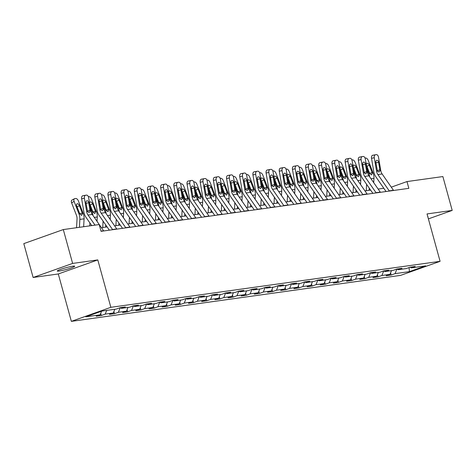 <?xml version="1.0" encoding="UTF-8"?>
<svg xmlns="http://www.w3.org/2000/svg" width="476" height="476" viewBox="0 0 476 476"><rect width="100%" height="100%" fill="white"/><g stroke="black" fill="none" stroke-linecap="round" stroke-linejoin="round"><path stroke-width="0.71" d="M72.798 266.191A9.032 0.887 164.6 0 0 62.999 268.571A9.032 0.887 164.6 0 0 57.257 271.022A9.032 0.887 164.6 0 0 59.137 271.058A9.032 0.887 164.6 0 0 68.943 268.678A9.032 0.887 164.6 0 0 74.678 266.227A9.032 0.887 164.6 0 0 72.798 266.191M71.352 321.365L400.584 275.384L440.086 261.33L110.854 307.312L71.352 321.365L58.298 273.968L97.794 259.908L72.626 263.424L33.124 277.484L58.298 273.968M33.124 277.484L23.8 243.623L63.302 229.569L72.626 263.424M410.27 267.167L411.306 267.863L415.203 266.477L410.133 267.185L406.236 268.571L398.126 269.708L402.024 268.321L396.954 269.029L393.057 270.416L384.953 271.546L388.85 270.16L383.781 270.868L379.884 272.254L371.774 273.385L375.671 271.998L370.602 272.706L366.71 274.093L358.601 275.229L362.498 273.837L357.428 274.545L353.531 275.931L345.421 277.068L349.319 275.681L344.255 276.389L340.358 277.776L332.248 278.906L336.145 277.52L331.076 278.228L327.179 279.614L319.069 280.745L322.966 279.358L317.903 280.066L314.005 281.453L305.895 282.589L309.793 281.203L304.723 281.905L300.826 283.297L292.716 284.428L296.613 283.041L291.55 283.75L287.653 285.136L279.543 286.266L283.44 284.88L278.371 285.588L274.474 286.974L266.364 288.105L270.261 286.719L265.197 287.427L261.3 288.813L253.19 289.949L257.088 288.563L252.018 289.271L248.121 290.657L240.017 291.788L243.908 290.402L238.845 291.11L234.948 292.496L226.838 293.627L230.735 292.24L225.666 292.948L221.768 294.335L213.665 295.465L217.562 294.079L212.492 294.787L208.595 296.173L200.485 297.31L204.382 295.923L199.313 296.631L195.416 298.018L187.312 299.148L191.209 297.762L186.14 298.47L182.243 299.856L174.133 300.987L178.03 299.6L172.961 300.308L169.063 301.695L160.959 302.831L164.857 301.439L159.787 302.147L155.89 303.533L147.78 304.67L151.677 303.283L146.608 303.991L142.717 305.378L134.607 306.508L138.504 305.122L133.435 305.83L129.537 307.216L121.428 308.347L125.325 306.96L120.255 307.669L116.364 309.055L102.001 311.06L85.775 316.837L100.133 314.832L96.235 316.219L101.305 315.511L100.716 313.375M411.306 267.863L425.663 265.858L409.437 271.635L395.074 273.64L391.177 275.027L390.594 272.891M101.305 315.511L105.202 314.124L113.312 312.988L109.415 314.374L114.484 313.672L118.375 312.286L126.485 311.149L122.588 312.536L127.657 311.828L131.554 310.441L139.664 309.311L135.767 310.697L140.837 309.989L144.728 308.603L152.838 307.472L148.94 308.859L154.01 308.15L157.907 306.764L166.017 305.628L162.12 307.014L167.183 306.306L171.08 304.92L179.19 303.789L175.293 305.175L180.362 304.467L184.26 303.081L192.369 301.951L188.472 303.337L193.536 302.629L197.433 301.243L205.543 300.112L201.645 301.498L206.715 300.79L210.612 299.404L218.722 298.268L214.825 299.654L219.888 298.946L223.785 297.56L231.895 296.429L227.998 297.815L233.067 297.107L236.965 295.721L245.069 294.59L241.177 295.977L246.241 295.269L250.138 293.882L258.248 292.752L254.351 294.138L259.42 293.43L263.317 292.044L271.421 290.907L267.524 292.294L272.593 291.586L276.491 290.199L284.6 289.069L280.703 290.455L285.773 289.747L289.67 288.361L297.774 287.23L293.876 288.617L298.946 287.909L302.843 286.522L310.953 285.386L307.056 286.772L312.125 286.07L316.022 284.678L324.126 283.547L320.229 284.934L325.298 284.226L329.196 282.839L337.305 281.709L333.408 283.095L338.478 282.387L342.369 281.001L350.479 279.87L346.582 281.256L351.651 280.548L355.548 279.162L363.658 278.026L359.761 279.412L364.83 278.704L368.721 277.318L376.831 276.187L372.934 277.573L378.003 276.865L381.901 275.479L390.011 274.349L386.113 275.735L391.177 275.027M63.302 229.569L99.198 224.553L101.061 231.324L408.842 188.341L406.98 181.57L391.278 187.157M397.097 269.005L398.126 269.708M390.011 274.349L391.498 270.63M381.901 275.479L383.739 270.88M383.918 270.85L384.953 271.546M376.831 276.187L378.319 272.474M368.721 277.318L370.566 272.718M370.745 272.688L371.774 273.385M363.658 278.026L365.146 274.313M355.548 279.162L357.393 274.563M357.565 274.527L358.601 275.229M350.479 279.87L351.966 276.151M342.369 281.001L344.213 276.401M344.392 276.366L345.421 277.068M337.305 281.709L338.793 277.99M329.196 282.839L331.04 278.24M331.213 278.21L332.248 278.906M324.126 283.547L325.614 279.834M316.022 284.678L317.861 280.084M318.039 280.049L319.069 280.745M310.953 285.386L312.44 281.673M302.843 286.522L304.688 281.923M304.86 281.887L305.895 282.589M297.774 287.23L299.261 283.512M289.67 288.361L291.508 283.761M291.687 283.726L292.716 284.428M284.6 289.069L286.088 285.35M276.491 290.199L278.335 285.6M278.508 285.57L279.543 286.266M271.421 290.907L272.915 287.195M263.317 292.044L265.156 287.445M265.334 287.409L266.364 288.105M258.248 292.752L259.735 289.033M250.138 293.882L251.982 289.283M252.161 289.247L253.19 289.949M245.069 294.59L246.562 290.872M236.965 295.721L238.803 291.122M238.982 291.092L240.017 291.788M231.895 296.429L233.383 292.716M223.785 297.56L225.63 292.96M225.808 292.93L226.838 293.627M218.722 298.268L220.209 294.555M210.612 299.404L212.451 294.805M212.629 294.769L213.665 295.465M205.543 300.112L207.03 296.393M197.433 301.243L199.277 296.643M199.456 296.607L200.485 297.31M192.369 301.951L193.857 298.232M184.26 303.081L186.098 298.482M186.277 298.452L187.312 299.148M179.19 303.789L180.678 300.076M171.08 304.92L172.925 300.32M173.103 300.291L174.133 300.987M166.017 305.628L167.504 301.915M157.907 306.764L159.746 302.165M159.924 302.129L160.959 302.831M152.838 307.472L154.325 303.753M144.728 308.603L146.572 304.003M146.751 303.968L147.78 304.67M139.664 309.311L141.152 305.592M131.554 310.441L133.399 305.842M133.572 305.812L134.607 306.508M126.485 311.149L127.973 307.437M118.375 312.286L120.22 307.686M120.398 307.651L121.428 308.347M113.312 312.988L114.799 309.275M105.202 314.124L106.689 310.406M100.133 314.832L101.584 311.209M428.394 218.889L452.2 210.416L442.876 176.56L406.98 181.57M452.2 210.416L427.031 213.932L440.086 261.33M97.794 259.908L110.854 307.312M383.805 188.27L378.146 189.061M370.625 190.108L364.973 190.9M357.452 191.953L351.794 192.738M344.273 193.791L338.62 194.583M331.1 195.63L325.441 196.421M317.92 197.469L312.268 198.26M304.747 199.313L299.089 200.099M291.568 201.152L285.915 201.943M278.395 202.99L272.736 203.782M265.215 204.829L259.563 205.62M252.042 206.673L246.384 207.459M238.863 208.512L233.21 209.303M225.689 210.35L220.037 211.142M212.516 212.189L206.858 212.98M199.337 214.033L193.684 214.825M186.164 215.872L180.505 216.663M172.984 217.71L167.332 218.502M159.811 219.555L154.153 220.34M146.632 221.394L140.979 222.185M133.458 223.232L127.8 224.023M120.279 225.071L114.627 225.862M107.106 226.915L101.447 227.701M409.437 271.635L409.057 267.571M395.074 273.64L396.919 269.041M114.484 313.672L113.895 311.536M127.657 311.828L127.068 309.697M140.837 309.989L140.247 307.853M154.01 308.15L153.421 306.014M167.183 306.306L166.6 304.176M180.362 304.467L179.773 302.331M193.536 302.629L192.953 300.493M206.715 300.79L206.126 298.654M219.888 298.946L219.305 296.816M233.067 297.107L232.478 294.971M246.241 295.269L245.652 293.133M259.42 293.43L258.831 291.294M272.593 291.586L272.004 289.456M285.773 289.747L285.183 287.611M298.946 287.909L298.357 285.773M312.125 286.07L311.536 283.934M325.298 284.226L324.709 282.095M338.478 282.387L337.889 280.251M351.651 280.548L351.062 278.412M364.83 278.704L364.241 276.574M378.003 276.865L377.414 274.729M427.906 217.115A9.032 0.887 164.6 0 0 428.067 216.872A9.032 0.887 164.6 0 0 427.805 216.747M95.033 225.136L88.03 215.045A7.057 5.623 82 0 1 86.686 211.683L84.401 198.254L81.64 198.772A2.82 1.702 -100.6 0 1 82.806 195.761A2.82 1.702 -100.6 0 1 82.854 195.755L85.525 195.255M91.737 225.6L85.942 217.246A10.585 8.437 82 0 1 83.919 212.201L81.64 198.772M103.703 230.961A4.939 3.939 -98 0 0 103.572 230.759L92.255 214.456A7.057 5.623 82 0 1 90.904 211.094L88.625 197.665A2.82 1.702 79.4 0 0 86.465 195.118L85.62 195.237A2.82 1.702 79.4 0 0 85.573 195.243A2.82 1.702 79.4 0 0 84.401 198.254M87.453 211.231L89.97 210.166L90 211.219L89.083 212.576L87.596 211.552L86.013 203.157A2.261 1.363 -100.6 0 1 86.947 200.747A2.261 1.363 -100.6 0 1 86.989 200.741A2.261 1.363 -100.6 0 1 88.714 202.776L86.037 203.282M89.97 210.166L88.714 202.776M83.657 226.725L84.079 218.823A10.585 8.437 -98 0 0 83.211 213.361L78.35 200.854A2.82 1.636 61.6 0 0 75.648 198.498L74.809 198.617A2.82 1.636 61.6 0 0 74.47 198.724A2.82 1.636 61.6 0 0 74.125 201.443L71.596 202.812A2.82 1.636 -118.4 0 1 71.941 200.093L74.47 198.724M79.432 227.314L79.861 219.412A10.585 8.437 -98 0 0 78.986 213.956L74.125 201.443M76.565 227.718L77.035 218.96A7.057 5.623 -98 0 0 76.457 215.319L71.596 202.812M82.425 213.474L81.64 215.408L79.772 213.843L76.701 206.007A2.261 1.309 -118.4 0 1 76.975 203.829A2.261 1.309 -118.4 0 1 77.243 203.74A2.261 1.309 -118.4 0 1 79.403 205.626L82.425 213.474L83.211 213.361M112.657 229.706A4.939 3.939 -98 0 0 112.52 229.509L101.209 213.206A7.057 5.623 82 0 1 99.859 209.839L97.58 196.415L94.813 196.933A2.82 1.702 -100.6 0 1 95.985 193.922A2.82 1.702 -100.6 0 1 96.033 193.91L98.705 193.411M109.361 230.17L99.121 215.408A10.585 8.437 82 0 1 97.098 210.356L94.813 196.933M116.876 229.117A4.939 3.939 -98 0 0 116.745 228.92L105.434 212.617A7.057 5.623 82 0 1 104.083 209.25L101.804 195.826A2.82 1.702 79.4 0 0 99.639 193.28L98.794 193.393A2.82 1.702 79.4 0 0 98.752 193.405A2.82 1.702 79.4 0 0 97.58 196.415M100.632 209.392L103.149 208.321L103.173 209.38L102.263 210.737L100.769 209.714L99.192 201.318A2.261 1.363 -100.6 0 1 100.127 198.909A2.261 1.363 -100.6 0 1 100.162 198.903A2.261 1.363 -100.6 0 1 101.894 200.937L99.21 201.443M103.149 208.321L101.894 200.937M125.831 227.867A4.939 3.939 -98 0 0 125.7 227.665L114.383 211.368A7.057 5.623 82 0 1 113.038 208L110.753 194.571L107.992 195.089A2.82 1.702 -100.6 0 1 109.159 192.078A2.82 1.702 -100.6 0 1 109.206 192.072L111.878 191.572M122.54 228.325L112.294 213.563A10.585 8.437 82 0 1 110.271 208.518L107.992 195.089M130.055 227.278A4.939 3.939 -98 0 0 129.924 227.076L118.607 210.779A7.057 5.623 82 0 1 117.257 207.411L114.978 193.982A2.82 1.702 79.4 0 0 112.818 191.435L111.973 191.554A2.82 1.702 79.4 0 0 111.925 191.56A2.82 1.702 79.4 0 0 110.753 194.571M113.806 207.554L116.322 206.483L116.352 207.536L115.436 208.899L113.948 207.875L112.366 199.474A2.261 1.363 -100.6 0 1 113.3 197.064A2.261 1.363 -100.6 0 1 113.342 197.058A2.261 1.363 -100.6 0 1 115.067 199.099L112.39 199.599M116.322 206.483L115.067 199.099M97.027 221.328L97.259 216.979A10.585 8.437 -98 0 0 96.39 211.522L91.523 199.016A2.82 1.636 61.6 0 0 88.828 196.659L88.363 196.725M92.981 215.503A10.585 8.437 -98 0 0 92.165 212.112L90.238 207.161M89.744 225.874L89.899 222.946M95.605 211.636L94.819 213.569L92.951 212.004L89.875 204.162A2.261 1.309 -118.4 0 1 90.154 201.991A2.261 1.309 -118.4 0 1 90.422 201.901A2.261 1.309 -118.4 0 1 92.576 203.787L95.605 211.636L96.39 211.522M110.2 219.484L110.432 215.14A10.585 8.437 -98 0 0 109.563 209.684L104.702 197.177A2.82 1.636 61.6 0 0 102.001 194.821L101.537 194.886M105.601 227.123L105.72 224.916M106.16 213.659A10.585 8.437 -98 0 0 105.339 210.273L103.417 205.323M102.733 227.522L103.078 221.108M108.778 209.791L107.992 211.731L106.124 210.166L103.054 202.324A2.261 1.309 -118.4 0 1 103.328 200.146A2.261 1.309 -118.4 0 1 103.595 200.063A2.261 1.309 -118.4 0 1 105.755 201.949L108.778 209.791L109.563 209.684M139.01 226.029A4.939 3.939 -98 0 0 138.873 225.826L127.562 209.523A7.057 5.623 82 0 1 126.211 206.162L123.933 192.732L121.166 193.25A2.82 1.702 -100.6 0 1 122.338 190.239A2.82 1.702 -100.6 0 1 122.386 190.233L125.057 189.734M135.714 226.487L125.474 211.725A10.585 8.437 82 0 1 123.445 206.679L121.166 193.25M143.228 225.44A4.939 3.939 -98 0 0 143.097 225.237L131.787 208.934A7.057 5.623 82 0 1 130.436 205.572L128.157 192.143A2.82 1.702 79.4 0 0 125.991 189.597L125.146 189.716A2.82 1.702 79.4 0 0 125.099 189.722A2.82 1.702 79.4 0 0 123.933 192.732M126.985 205.715L129.502 204.644L129.526 205.697L128.615 207.06L127.122 206.037L125.545 197.635A2.261 1.363 -100.6 0 1 126.479 195.225A2.261 1.363 -100.6 0 1 126.515 195.22A2.261 1.363 -100.6 0 1 128.246 197.26L125.563 197.76M129.502 204.644L128.246 197.26M152.183 224.19A4.939 3.939 -98 0 0 152.052 223.988L140.735 207.685A7.057 5.623 82 0 1 139.391 204.323L137.106 190.894L134.345 191.411A2.82 1.702 -100.6 0 1 135.511 188.401A2.82 1.702 -100.6 0 1 135.559 188.395L138.23 187.895M148.893 224.648L138.647 209.886A10.585 8.437 82 0 1 136.624 204.841L134.345 191.411M156.408 223.595A4.939 3.939 -98 0 0 156.277 223.399L144.96 207.096A7.057 5.623 82 0 1 143.609 203.728L141.33 190.305A2.82 1.702 79.4 0 0 139.171 187.758L138.326 187.877A2.82 1.702 79.4 0 0 138.278 187.883A2.82 1.702 79.4 0 0 137.106 190.894M140.158 203.871L142.675 202.806L142.699 203.859L141.788 205.215L140.301 204.192L138.718 195.797A2.261 1.363 -100.6 0 1 139.652 193.387A2.261 1.363 -100.6 0 1 139.694 193.381A2.261 1.363 -100.6 0 1 141.42 195.416L138.742 195.922M142.675 202.806L141.42 195.416M165.356 222.346A4.939 3.939 -98 0 0 165.226 222.149L153.915 205.846A7.057 5.623 82 0 1 152.564 202.478L150.285 189.055L147.518 189.573A2.82 1.702 -100.6 0 1 148.69 186.562A2.82 1.702 -100.6 0 1 148.738 186.55L151.41 186.051M162.066 222.81L151.826 208.048A10.585 8.437 82 0 1 149.797 202.996L147.518 189.573M169.581 221.756A4.939 3.939 -98 0 0 169.45 221.56L158.139 205.257A7.057 5.623 82 0 1 156.788 201.889L154.51 188.46A2.82 1.702 79.4 0 0 152.344 185.914L151.499 186.033A2.82 1.702 79.4 0 0 151.451 186.045A2.82 1.702 79.4 0 0 150.285 189.055M153.337 202.032L155.854 200.961L155.878 202.02L154.968 203.377L153.474 202.354L151.898 193.952A2.261 1.363 -100.6 0 1 152.832 191.548A2.261 1.363 -100.6 0 1 152.867 191.542A2.261 1.363 -100.6 0 1 154.599 193.577L151.915 194.077M155.854 200.961L154.599 193.577M123.373 217.645L123.611 213.302A10.585 8.437 -98 0 0 122.743 207.845L117.875 195.333A2.82 1.636 61.6 0 0 115.18 192.976L114.716 193.042M118.774 225.285L118.893 223.071M119.333 211.82A10.585 8.437 -98 0 0 118.518 208.434L116.59 203.484M115.906 225.684L116.251 219.269M121.957 207.952L121.172 209.886L119.303 208.321L116.227 200.485A2.261 1.309 -118.4 0 1 116.507 198.308A2.261 1.309 -118.4 0 1 116.775 198.224A2.261 1.309 -118.4 0 1 118.929 200.104L121.957 207.952L122.743 207.845M136.552 215.806L136.785 211.463A10.585 8.437 -98 0 0 135.916 206.001L131.055 193.494A2.82 1.636 61.6 0 0 128.353 191.138L127.889 191.203M131.947 223.44L132.066 221.233M132.512 209.981A10.585 8.437 -98 0 0 131.691 206.59L129.769 201.64M129.085 223.845L129.43 217.431M135.13 206.114L134.345 208.048L132.477 206.483L129.407 198.647A2.261 1.309 -118.4 0 1 129.68 196.469A2.261 1.309 -118.4 0 1 129.948 196.38A2.261 1.309 -118.4 0 1 132.108 198.266L135.13 206.114L135.916 206.001M149.726 213.968L149.964 209.618A10.585 8.437 -98 0 0 149.095 204.162L144.228 191.655A2.82 1.636 61.6 0 0 141.533 189.299L141.069 189.365M145.126 221.602L145.245 219.394M145.686 208.143A10.585 8.437 -98 0 0 144.871 204.751L142.943 199.801M142.259 222L142.604 215.586M148.31 204.269L147.524 206.209L145.65 204.644L142.58 196.802A2.261 1.309 -118.4 0 1 142.859 194.63A2.261 1.309 -118.4 0 1 143.127 194.541A2.261 1.309 -118.4 0 1 145.281 196.427L148.31 204.269L149.095 204.162M162.905 212.123L163.137 207.78A10.585 8.437 -98 0 0 162.268 202.324L157.407 189.817A2.82 1.636 61.6 0 0 154.706 187.461L154.242 187.52M158.3 219.763L158.419 217.55M158.865 206.298A10.585 8.437 -98 0 0 158.044 202.913L156.122 197.962M155.438 220.162L155.783 213.748M161.483 202.431L160.698 204.371L158.829 202.806L155.753 194.964A2.261 1.309 -118.4 0 1 156.033 192.786A2.261 1.309 -118.4 0 1 156.301 192.703A2.261 1.309 -118.4 0 1 158.46 194.589L161.483 202.431L162.268 202.324M176.078 210.285L176.316 205.941A10.585 8.437 -98 0 0 175.442 200.485L170.581 187.972A2.82 1.636 61.6 0 0 167.885 185.616L167.421 185.682M171.479 217.925L171.598 215.711M172.038 204.46A10.585 8.437 -98 0 0 171.223 201.074L169.295 196.124M168.611 218.323L168.956 211.909M174.662 200.592L173.871 202.526L172.003 200.961L168.932 193.125A2.261 1.309 -118.4 0 1 169.212 190.947A2.261 1.309 -118.4 0 1 169.48 190.858A2.261 1.309 -118.4 0 1 171.634 192.744L174.662 200.592L175.442 200.485M189.258 208.446L189.49 204.103A10.585 8.437 -98 0 0 188.621 198.641L183.76 186.134A2.82 1.636 61.6 0 0 181.059 183.778L180.594 183.843M184.652 216.08L184.771 213.873M185.212 202.621A10.585 8.437 -98 0 0 184.396 199.23L182.475 194.279M181.79 216.485L182.135 210.065M187.836 198.754L187.05 200.688L185.182 199.123L182.106 191.281A2.261 1.309 -118.4 0 1 182.385 189.109A2.261 1.309 -118.4 0 1 182.653 189.02A2.261 1.309 -118.4 0 1 184.813 190.906L187.836 198.754L188.621 198.641M202.431 206.608L202.669 202.258A10.585 8.437 -98 0 0 201.794 196.802L196.933 184.295A2.82 1.636 61.6 0 0 194.238 181.939L193.774 182.005M197.832 214.242L197.951 212.034M198.391 200.783A10.585 8.437 -98 0 0 197.576 197.391L195.648 192.441M194.964 214.64L195.309 208.226M201.015 196.909L200.223 198.849L198.355 197.284L195.285 189.442A2.261 1.309 -118.4 0 1 195.565 187.264A2.261 1.309 -118.4 0 1 195.826 187.181A2.261 1.309 -118.4 0 1 197.986 189.067L201.015 196.909L201.794 196.802M215.61 204.763L215.842 200.42A10.585 8.437 -98 0 0 214.974 194.964L210.106 182.451A2.82 1.636 61.6 0 0 207.411 180.101L206.947 180.16M211.005 212.403L211.124 210.19M211.564 198.938A10.585 8.437 -98 0 0 210.749 195.553L208.827 190.602M208.137 212.802L208.482 206.388M214.188 195.071L213.403 197.005L211.534 195.44L208.458 187.603A2.261 1.309 -118.4 0 1 208.738 185.426A2.261 1.309 -118.4 0 1 209.006 185.343A2.261 1.309 -118.4 0 1 211.165 187.223L214.188 195.071L214.974 194.964M228.783 202.925L229.021 198.581A10.585 8.437 -98 0 0 228.147 193.119L223.286 180.612A2.82 1.636 61.6 0 0 220.59 178.256L220.126 178.321M224.184 210.565L224.303 208.351M224.743 197.1A10.585 8.437 -98 0 0 223.928 193.714L222 188.764M221.316 210.963L221.661 204.549M227.367 193.232L226.576 195.166L224.708 193.601L221.637 185.765A2.261 1.309 -118.4 0 1 221.917 183.587A2.261 1.309 -118.4 0 1 222.179 183.498A2.261 1.309 -118.4 0 1 224.339 185.384L227.367 193.232L228.147 193.119M241.963 201.086L242.195 196.737A10.585 8.437 -98 0 0 241.326 191.281L236.459 178.774A2.82 1.636 61.6 0 0 233.764 176.417L233.299 176.483M237.357 208.72L237.476 206.513M237.917 195.261A10.585 8.437 -98 0 0 237.102 191.87L235.18 186.919M234.489 209.125L234.835 202.705M240.541 191.394L239.755 193.327L237.887 191.763L234.811 183.92A2.261 1.309 -118.4 0 1 235.09 181.749A2.261 1.309 -118.4 0 1 235.358 181.659A2.261 1.309 -118.4 0 1 237.518 183.546L240.541 191.394L241.326 191.281M255.136 199.248L255.368 194.898A10.585 8.437 -98 0 0 254.499 189.442L249.638 176.935A2.82 1.636 61.6 0 0 246.943 174.579L246.473 174.644M250.537 206.881L250.656 204.674M251.096 193.423A10.585 8.437 -98 0 0 250.281 190.031L248.353 185.081M247.669 207.28L248.014 200.866M253.72 189.549L252.929 191.489L251.06 189.924L247.99 182.082A2.261 1.309 -118.4 0 1 248.27 179.904A2.261 1.309 -118.4 0 1 248.531 179.821A2.261 1.309 -118.4 0 1 250.691 181.707L253.72 189.549L254.499 189.442M268.315 197.403L268.547 193.06A10.585 8.437 -98 0 0 267.679 187.603L262.811 175.091A2.82 1.636 61.6 0 0 260.116 172.734L259.652 172.8M263.71 205.043L263.829 202.83M264.269 191.578A10.585 8.437 -98 0 0 263.454 188.193L261.526 183.242M260.842 205.442L261.187 199.028M266.893 187.711L266.108 189.644L264.24 188.079L261.163 180.243A2.261 1.309 -118.4 0 1 261.443 178.066A2.261 1.309 -118.4 0 1 261.711 177.982A2.261 1.309 -118.4 0 1 263.865 179.863L266.893 187.711L267.679 187.603M281.489 195.565L281.721 191.221A10.585 8.437 -98 0 0 280.852 185.759L275.991 173.252A2.82 1.636 61.6 0 0 273.295 170.896L272.825 170.961M276.889 203.204L277.008 200.991M277.448 189.74A10.585 8.437 -98 0 0 276.627 186.354L274.706 181.404M274.021 203.603L274.366 197.189M280.072 185.872L279.281 187.806L277.413 186.241L274.343 178.405A2.261 1.309 -118.4 0 1 274.616 176.227A2.261 1.309 -118.4 0 1 274.884 176.138A2.261 1.309 -118.4 0 1 277.044 178.024L280.072 185.872L280.852 185.759M294.668 193.726L294.9 189.377A10.585 8.437 -98 0 0 294.031 183.92L289.164 171.414A2.82 1.636 61.6 0 0 286.469 169.057L286.005 169.123M290.062 201.36L290.181 199.152M290.622 187.901A10.585 8.437 -98 0 0 289.807 184.51L287.879 179.559M287.195 201.764L287.54 195.344M293.246 184.034L292.46 185.967L290.592 184.402L287.516 176.56A2.261 1.309 -118.4 0 1 287.796 174.389A2.261 1.309 -118.4 0 1 288.063 174.299A2.261 1.309 -118.4 0 1 290.217 176.185L293.246 184.034L294.031 183.92M307.841 191.882L308.073 187.538A10.585 8.437 -98 0 0 307.204 182.082L302.343 169.575A2.82 1.636 61.6 0 0 299.642 167.219L299.178 167.284M303.242 199.521L303.361 197.314M303.801 186.056A10.585 8.437 -98 0 0 302.98 182.671L301.058 177.721M300.374 199.92L300.719 193.506M306.419 182.189L305.634 184.129L303.765 182.564L300.695 174.722A2.261 1.309 -118.4 0 1 300.969 172.544A2.261 1.309 -118.4 0 1 301.237 172.461A2.261 1.309 -118.4 0 1 303.396 174.347L306.419 182.189L307.204 182.082M321.02 190.043L321.252 185.7A10.585 8.437 -98 0 0 320.384 180.243L315.517 167.73A2.82 1.636 61.6 0 0 312.821 165.374L312.357 165.44M316.415 197.683L316.534 195.469M316.974 184.218A10.585 8.437 -98 0 0 316.159 180.832L314.231 175.882M313.547 198.081L313.892 191.667M319.598 180.35L318.813 182.284L316.945 180.719L313.868 172.883A2.261 1.309 -118.4 0 1 314.148 170.705A2.261 1.309 -118.4 0 1 314.416 170.622A2.261 1.309 -118.4 0 1 316.57 172.502L319.598 180.35L320.384 180.243M334.194 188.204L334.426 183.861A10.585 8.437 -98 0 0 333.557 178.399L328.696 165.892A2.82 1.636 61.6 0 0 325.995 163.536L325.53 163.601M329.594 195.838L329.713 193.631M330.154 182.379A10.585 8.437 -98 0 0 329.332 178.988L327.411 174.037M326.726 196.243L327.072 189.823M332.772 178.512L331.986 180.446L330.118 178.881L327.048 171.039A2.261 1.309 -118.4 0 1 327.321 168.867A2.261 1.309 -118.4 0 1 327.589 168.778A2.261 1.309 -118.4 0 1 329.749 170.664L332.772 178.512L333.557 178.399M347.373 186.366L347.605 182.016A10.585 8.437 -98 0 0 346.736 176.56L341.869 164.053A2.82 1.636 61.6 0 0 339.174 161.697L338.71 161.763M342.768 194L342.887 191.792M343.327 180.541A10.585 8.437 -98 0 0 342.512 177.149L340.584 172.199M339.9 194.398L340.245 187.984M345.951 176.667L345.165 178.607L343.297 177.042L340.221 169.2A2.261 1.309 -118.4 0 1 340.501 167.028A2.261 1.309 -118.4 0 1 340.768 166.939A2.261 1.309 -118.4 0 1 342.922 168.825L345.951 176.667L346.736 176.56M178.536 220.507A4.939 3.939 -98 0 0 178.405 220.305L167.088 204.008A7.057 5.623 82 0 1 165.743 200.64L163.458 187.211L160.698 187.728A2.82 1.702 -100.6 0 1 161.864 184.718A2.82 1.702 -100.6 0 1 161.911 184.712L164.583 184.212M175.245 220.965L164.999 206.203A10.585 8.437 82 0 1 162.976 201.158L160.698 187.728M182.76 219.918A4.939 3.939 -98 0 0 182.623 219.716L171.312 203.413A7.057 5.623 82 0 1 169.962 200.051L167.683 186.622A2.82 1.702 79.4 0 0 165.523 184.075L164.678 184.194A2.82 1.702 79.4 0 0 164.631 184.2A2.82 1.702 79.4 0 0 163.458 187.211M166.511 200.194L169.028 199.123L169.051 200.176L168.141 201.538L166.648 200.515L165.071 192.114A2.261 1.363 -100.6 0 1 166.005 189.704A2.261 1.363 -100.6 0 1 166.047 189.698A2.261 1.363 -100.6 0 1 167.772 191.739L165.095 192.239M169.028 199.123L167.772 191.739M191.709 218.668A4.939 3.939 -98 0 0 191.578 218.466L180.267 202.163A7.057 5.623 82 0 1 178.916 198.801L176.638 185.372L173.871 185.89A2.82 1.702 -100.6 0 1 175.043 182.879A2.82 1.702 -100.6 0 1 175.091 182.873L177.756 182.373M188.419 219.127L178.173 204.365A10.585 8.437 82 0 1 176.15 199.319L173.871 185.89M195.934 218.079A4.939 3.939 -98 0 0 195.803 217.877L184.492 201.574A7.057 5.623 82 0 1 183.141 198.212L180.862 184.783A2.82 1.702 79.4 0 0 178.696 182.237L177.851 182.356A2.82 1.702 79.4 0 0 177.804 182.362A2.82 1.702 79.4 0 0 176.638 185.372M179.69 198.355L182.207 197.284L182.231 198.337L181.32 199.7L179.827 198.67L178.244 190.275A2.261 1.363 -100.6 0 1 179.184 187.865A2.261 1.363 -100.6 0 1 179.22 187.859A2.261 1.363 -100.6 0 1 180.951 189.9L178.268 190.4M182.207 197.284L180.951 189.9M204.888 216.83A4.939 3.939 -98 0 0 204.757 216.628L193.44 200.325A7.057 5.623 82 0 1 192.096 196.963L189.811 183.534L187.05 184.051A2.82 1.702 -100.6 0 1 188.216 181.041A2.82 1.702 -100.6 0 1 188.264 181.035L190.935 180.529M201.598 217.288L191.352 202.526A10.585 8.437 82 0 1 189.329 197.48L187.05 184.051M209.113 216.235A4.939 3.939 -98 0 0 208.976 216.039L197.665 199.736A7.057 5.623 82 0 1 196.314 196.368L194.035 182.945A2.82 1.702 79.4 0 0 191.876 180.398L191.031 180.511A2.82 1.702 79.4 0 0 190.983 180.523A2.82 1.702 79.4 0 0 189.811 183.534M192.863 196.511L195.38 195.446L195.404 196.499L194.494 197.855L193 196.832L191.423 188.436A2.261 1.363 -100.6 0 1 192.358 186.027A2.261 1.363 -100.6 0 1 192.399 186.021A2.261 1.363 -100.6 0 1 194.125 188.056L191.447 188.561M195.38 195.446L194.125 188.056M218.062 214.985A4.939 3.939 -98 0 0 217.931 214.789L206.62 198.486A7.057 5.623 82 0 1 205.269 195.118L202.99 181.695L200.223 182.213A2.82 1.702 -100.6 0 1 201.396 179.202A2.82 1.702 -100.6 0 1 201.443 179.19L204.109 178.69M214.771 215.45L204.525 200.688A10.585 8.437 82 0 1 202.502 195.636L200.223 182.213M222.286 214.396A4.939 3.939 -98 0 0 222.155 214.194L210.838 197.897A7.057 5.623 82 0 1 209.494 194.529L207.209 181.1A2.82 1.702 79.4 0 0 205.049 178.554L204.204 178.673A2.82 1.702 79.4 0 0 204.156 178.684A2.82 1.702 79.4 0 0 202.99 181.695M206.037 194.672L208.553 193.601L208.583 194.654L207.667 196.017L206.179 194.993L204.597 186.592A2.261 1.363 -100.6 0 1 205.537 184.188A2.261 1.363 -100.6 0 1 205.572 184.182A2.261 1.363 -100.6 0 1 207.304 186.217L204.62 186.717M208.553 193.601L207.304 186.217M231.241 213.147A4.939 3.939 -98 0 0 231.11 212.945L219.793 196.642A7.057 5.623 82 0 1 218.442 193.28L216.163 179.851L213.403 180.368A2.82 1.702 -100.6 0 1 214.569 177.358A2.82 1.702 -100.6 0 1 214.616 177.352L217.288 176.852M227.95 213.605L217.705 198.843A10.585 8.437 82 0 1 215.682 193.797L213.403 180.368M235.465 212.558A4.939 3.939 -98 0 0 235.328 212.355L224.017 196.052A7.057 5.623 82 0 1 222.667 192.691L220.388 179.262A2.82 1.702 79.4 0 0 218.228 176.715L217.383 176.834A2.82 1.702 79.4 0 0 217.336 176.84A2.82 1.702 79.4 0 0 216.163 179.851M219.216 192.834L221.733 191.763L221.756 192.816L220.846 194.178L219.353 193.155L217.776 184.753A2.261 1.363 -100.6 0 1 218.71 182.344A2.261 1.363 -100.6 0 1 218.746 182.338A2.261 1.363 -100.6 0 1 220.477 184.379L217.794 184.878M221.733 191.763L220.477 184.379M244.414 211.308A4.939 3.939 -98 0 0 244.283 211.106L232.972 194.803A7.057 5.623 82 0 1 231.622 191.441L229.343 178.012L226.576 178.53A2.82 1.702 -100.6 0 1 227.748 175.519A2.82 1.702 -100.6 0 1 227.79 175.513L230.461 175.013M241.124 211.766L230.878 197.005A10.585 8.437 82 0 1 228.855 191.959L226.576 178.53M248.639 210.719A4.939 3.939 -98 0 0 248.508 210.517L237.191 194.214A7.057 5.623 82 0 1 235.846 190.852L233.561 177.423A2.82 1.702 79.4 0 0 231.401 174.876L230.557 174.995A2.82 1.702 79.4 0 0 230.509 175.001A2.82 1.702 79.4 0 0 229.343 178.012M232.389 190.995L234.906 189.924L234.936 190.977L234.019 192.34L232.532 191.31L230.949 182.915A2.261 1.363 -100.6 0 1 231.889 180.505A2.261 1.363 -100.6 0 1 231.925 180.499A2.261 1.363 -100.6 0 1 233.656 182.534L230.973 183.04M234.906 189.924L233.656 182.534M257.593 209.464A4.939 3.939 -98 0 0 257.462 209.267L246.146 192.964A7.057 5.623 82 0 1 244.795 189.597L242.516 176.174L239.749 176.691A2.82 1.702 -100.6 0 1 240.921 173.68A2.82 1.702 -100.6 0 1 240.969 173.669L243.641 173.169M254.303 209.928L244.057 195.166A10.585 8.437 82 0 1 242.034 190.114L239.749 176.691M261.818 208.875A4.939 3.939 -98 0 0 261.681 208.678L250.37 192.375A7.057 5.623 82 0 1 249.019 189.008L246.741 175.585A2.82 1.702 79.4 0 0 244.581 173.038L243.736 173.151A2.82 1.702 79.4 0 0 243.688 173.163A2.82 1.702 79.4 0 0 242.516 176.174M245.568 189.15L248.085 188.079L248.109 189.139L247.199 190.495L245.705 189.472L244.129 181.076A2.261 1.363 -100.6 0 1 245.063 178.667A2.261 1.363 -100.6 0 1 245.098 178.661A2.261 1.363 -100.6 0 1 246.83 180.696L244.146 181.201M248.085 188.079L246.83 180.696M270.767 207.625A4.939 3.939 -98 0 0 270.636 207.429L259.325 191.126A7.057 5.623 82 0 1 257.974 187.758L255.695 174.329L252.929 174.847A2.82 1.702 -100.6 0 1 254.095 171.836A2.82 1.702 -100.6 0 1 254.142 171.83L256.814 171.33M267.476 208.083L257.23 193.321A10.585 8.437 82 0 1 255.207 188.276L252.929 174.847M274.991 207.036A4.939 3.939 -98 0 0 274.86 206.834L263.543 190.537A7.057 5.623 82 0 1 262.199 187.169L259.914 173.74A2.82 1.702 79.4 0 0 257.754 171.193L256.909 171.312A2.82 1.702 79.4 0 0 256.861 171.318A2.82 1.702 79.4 0 0 255.695 174.329M258.742 187.312L261.259 186.241L261.288 187.294L260.372 188.657L258.885 187.633L257.302 179.232A2.261 1.363 -100.6 0 1 258.242 176.828A2.261 1.363 -100.6 0 1 258.278 176.822A2.261 1.363 -100.6 0 1 260.009 178.857L257.326 179.357M261.259 186.241L260.009 178.857M283.946 205.787A4.939 3.939 -98 0 0 283.809 205.584L272.498 189.281A7.057 5.623 82 0 1 271.147 185.92L268.869 172.49L266.102 173.008A2.82 1.702 -100.6 0 1 267.274 169.997A2.82 1.702 -100.6 0 1 267.322 169.991L269.993 169.492M280.656 206.245L270.41 191.483A10.585 8.437 82 0 1 268.387 186.437L266.102 173.008M288.164 205.198A4.939 3.939 -98 0 0 288.034 204.995L276.723 188.692A7.057 5.623 82 0 1 275.372 185.331L273.093 171.901A2.82 1.702 79.4 0 0 270.933 169.355L270.088 169.474A2.82 1.702 79.4 0 0 270.041 169.48A2.82 1.702 79.4 0 0 268.869 172.49M271.921 185.473L274.438 184.402L274.462 185.456L273.551 186.818L272.058 185.795L270.481 177.393A2.261 1.363 -100.6 0 1 271.415 174.984A2.261 1.363 -100.6 0 1 271.451 174.978A2.261 1.363 -100.6 0 1 273.182 177.018L270.499 177.518M274.438 184.402L273.182 177.018M297.119 203.948A4.939 3.939 -98 0 0 296.988 203.746L285.677 187.443A7.057 5.623 82 0 1 284.327 184.081L282.048 170.652L279.281 171.17A2.82 1.702 -100.6 0 1 280.447 168.159A2.82 1.702 -100.6 0 1 280.495 168.153L283.166 167.653M293.829 204.406L283.583 189.644A10.585 8.437 82 0 1 281.56 184.599L279.281 171.17M301.344 203.359A4.939 3.939 -98 0 0 301.213 203.157L289.896 186.854A7.057 5.623 82 0 1 288.551 183.492L286.266 170.063A2.82 1.702 79.4 0 0 284.107 167.516L283.262 167.635A2.82 1.702 79.4 0 0 283.214 167.641A2.82 1.702 79.4 0 0 282.048 170.652M285.094 183.629L287.611 182.564L287.641 183.617L286.725 184.974L285.237 183.95L283.654 175.555A2.261 1.363 -100.6 0 1 284.594 173.145A2.261 1.363 -100.6 0 1 284.63 173.139A2.261 1.363 -100.6 0 1 286.362 175.174L283.678 175.68M287.611 182.564L286.362 175.174M310.298 202.104A4.939 3.939 -98 0 0 310.162 201.907L298.851 185.604A7.057 5.623 82 0 1 297.5 182.237L295.221 168.813L292.454 169.331A2.82 1.702 -100.6 0 1 293.627 166.32A2.82 1.702 -100.6 0 1 293.674 166.308L296.346 165.809M307.002 202.568L296.762 187.806A10.585 8.437 82 0 1 294.739 182.754L292.454 169.331M314.517 201.515A4.939 3.939 -98 0 0 314.386 201.318L303.075 185.015A7.057 5.623 82 0 1 301.724 181.648L299.446 168.224A2.82 1.702 79.4 0 0 297.28 165.678L296.441 165.791A2.82 1.702 79.4 0 0 296.393 165.803A2.82 1.702 79.4 0 0 295.221 168.813M298.274 181.79L300.79 180.719L300.814 181.778L299.904 183.135L298.41 182.112L296.834 173.716A2.261 1.363 -100.6 0 1 297.768 171.306A2.261 1.363 -100.6 0 1 297.803 171.3A2.261 1.363 -100.6 0 1 299.535 173.335L296.851 173.841M300.79 180.719L299.535 173.335M323.472 200.265A4.939 3.939 -98 0 0 323.341 200.063L312.024 183.766A7.057 5.623 82 0 1 310.679 180.398L308.394 166.969L305.634 167.487A2.82 1.702 -100.6 0 1 306.8 164.476A2.82 1.702 -100.6 0 1 306.847 164.47L309.519 163.97M320.181 200.723L309.935 185.961A10.585 8.437 82 0 1 307.912 180.916L305.634 167.487M327.696 199.676A4.939 3.939 -98 0 0 327.565 199.474L316.248 183.171A7.057 5.623 82 0 1 314.904 179.809L312.619 166.38A2.82 1.702 79.4 0 0 310.459 163.833L309.614 163.952A2.82 1.702 79.4 0 0 309.567 163.958A2.82 1.702 79.4 0 0 308.394 166.969M311.447 179.952L313.964 178.881L313.993 179.934L313.077 181.296L311.59 180.273L310.007 171.872A2.261 1.363 -100.6 0 1 310.941 169.462A2.261 1.363 -100.6 0 1 310.983 169.456A2.261 1.363 -100.6 0 1 312.708 171.497L310.031 171.997M313.964 178.881L312.708 171.497M336.651 198.427A4.939 3.939 -98 0 0 336.514 198.224L325.203 181.921A7.057 5.623 82 0 1 323.853 178.56L321.574 165.13L318.807 165.648A2.82 1.702 -100.6 0 1 319.979 162.637A2.82 1.702 -100.6 0 1 320.027 162.631L322.698 162.132M333.355 198.885L323.115 184.123A10.585 8.437 82 0 1 321.092 179.077L318.807 165.648M340.87 197.837A4.939 3.939 -98 0 0 340.739 197.635L329.428 181.332A7.057 5.623 82 0 1 328.077 177.97L325.798 164.541A2.82 1.702 79.4 0 0 323.632 161.995L322.787 162.114A2.82 1.702 79.4 0 0 322.746 162.12A2.82 1.702 79.4 0 0 321.574 165.13M324.626 178.113L327.143 177.042L327.167 178.095L326.256 179.458L324.763 178.429L323.186 170.033A2.261 1.363 -100.6 0 1 324.12 167.623A2.261 1.363 -100.6 0 1 324.156 167.617A2.261 1.363 -100.6 0 1 325.887 169.658L323.204 170.158M327.143 177.042L325.887 169.658M349.824 196.588A4.939 3.939 -98 0 0 349.693 196.386L338.377 180.083A7.057 5.623 82 0 1 337.032 176.721L334.747 163.292L331.986 163.809A2.82 1.702 -100.6 0 1 333.152 160.799A2.82 1.702 -100.6 0 1 333.2 160.793L335.872 160.287M346.534 197.046L336.288 182.284A10.585 8.437 82 0 1 334.265 177.239L331.986 163.809M354.049 195.993A4.939 3.939 -98 0 0 353.918 195.797L342.601 179.494A7.057 5.623 82 0 1 341.25 176.126L338.971 162.703A2.82 1.702 79.4 0 0 336.812 160.156L335.967 160.275A2.82 1.702 79.4 0 0 335.919 160.281A2.82 1.702 79.4 0 0 334.747 163.292M337.799 176.269L340.316 175.204L340.346 176.257L339.43 177.613L337.942 176.59L336.359 168.195A2.261 1.363 -100.6 0 1 337.294 165.785A2.261 1.363 -100.6 0 1 337.335 165.779A2.261 1.363 -100.6 0 1 339.061 167.814L336.383 168.32M340.316 175.204L339.061 167.814M363.004 194.744A4.939 3.939 -98 0 0 362.867 194.547L351.556 178.244A7.057 5.623 82 0 1 350.205 174.876L347.926 161.453L345.159 161.971A2.82 1.702 -100.6 0 1 346.332 158.96A2.82 1.702 -100.6 0 1 346.379 158.948L349.051 158.448M359.707 195.208L349.467 180.446A10.585 8.437 82 0 1 347.438 175.394L345.159 161.971M367.222 194.154A4.939 3.939 -98 0 0 367.091 193.958L355.78 177.655A7.057 5.623 82 0 1 354.43 174.287L352.151 160.858A2.82 1.702 79.4 0 0 349.985 158.312L349.14 158.431A2.82 1.702 79.4 0 0 349.092 158.443A2.82 1.702 79.4 0 0 347.926 161.453M350.979 174.43L353.495 173.359L353.519 174.418L352.609 175.775L351.115 174.751L349.539 166.35A2.261 1.363 -100.6 0 1 350.473 163.946A2.261 1.363 -100.6 0 1 350.509 163.94A2.261 1.363 -100.6 0 1 352.24 165.975L349.557 166.475M353.495 173.359L352.24 165.975M376.177 192.905A4.939 3.939 -98 0 0 376.046 192.703L364.729 176.406A7.057 5.623 82 0 1 363.384 173.038L361.1 159.609L358.339 160.126A2.82 1.702 -100.6 0 1 359.505 157.116A2.82 1.702 -100.6 0 1 359.553 157.11L362.224 156.61M372.887 193.363L362.641 178.601A10.585 8.437 82 0 1 360.618 173.556L358.339 160.126M380.401 192.316A4.939 3.939 -98 0 0 380.27 192.114L368.954 175.811A7.057 5.623 82 0 1 367.603 172.449L365.324 159.02A2.82 1.702 79.4 0 0 363.164 156.473L362.319 156.592A2.82 1.702 79.4 0 0 362.272 156.598A2.82 1.702 79.4 0 0 361.1 159.609M364.152 172.592L366.669 171.521L366.693 172.574L365.782 173.936L364.295 172.913L362.712 164.512A2.261 1.363 -100.6 0 1 363.646 162.102A2.261 1.363 -100.6 0 1 363.688 162.096A2.261 1.363 -100.6 0 1 365.413 164.137L362.736 164.636M366.669 171.521L365.413 164.137M360.546 184.521L360.778 180.178A10.585 8.437 -98 0 0 359.91 174.722L355.048 162.215A2.82 1.636 61.6 0 0 352.347 159.859L351.883 159.918M355.947 192.161L356.06 189.948M356.506 178.696A10.585 8.437 -98 0 0 355.685 175.311L353.763 170.36M353.079 192.56L353.424 186.146M359.124 174.829L358.339 176.769L356.47 175.204L353.4 167.362A2.261 1.309 -118.4 0 1 353.674 165.184A2.261 1.309 -118.4 0 1 353.942 165.101A2.261 1.309 -118.4 0 1 356.102 166.987L359.124 174.829L359.91 174.722M389.35 191.066A4.939 3.939 -98 0 0 389.219 190.864L377.908 174.561A7.057 5.623 82 0 1 376.558 171.199L374.279 157.77L371.512 158.288A2.82 1.702 -100.6 0 1 372.684 155.277A2.82 1.702 -100.6 0 1 372.732 155.271L375.403 154.771M386.06 191.525L375.82 176.763A10.585 8.437 82 0 1 373.791 171.717L371.512 158.288M393.575 190.477A4.939 3.939 -98 0 0 393.444 190.275L382.133 173.972A7.057 5.623 82 0 1 380.782 170.61L378.503 157.181A2.82 1.702 79.4 0 0 376.337 154.635L375.493 154.754A2.82 1.702 79.4 0 0 375.445 154.76A2.82 1.702 79.4 0 0 374.279 157.77M377.331 170.753L379.848 169.682L379.872 170.735L378.961 172.098L377.468 171.068L375.891 162.673A2.261 1.363 -100.6 0 1 376.825 160.263A2.261 1.363 -100.6 0 1 376.861 160.257A2.261 1.363 -100.6 0 1 378.593 162.292L375.909 162.798M379.848 169.682L378.593 162.292M373.719 182.683L373.957 178.339A10.585 8.437 -98 0 0 373.089 172.883L368.222 160.37A2.82 1.636 61.6 0 0 365.526 158.014L365.062 158.08M369.12 190.323L369.239 188.109M369.679 176.858A10.585 8.437 -98 0 0 368.864 173.472L366.937 168.522M366.252 190.721L366.597 184.307M372.303 172.99L371.518 174.924L369.644 173.359L366.574 165.523A2.261 1.309 -118.4 0 1 366.853 163.345A2.261 1.309 -118.4 0 1 367.121 163.256A2.261 1.309 -118.4 0 1 369.275 165.142L372.303 172.99L373.089 172.883M87.596 211.552L86.686 211.683M90.904 211.094L90 211.219M92.255 214.456L88.03 215.045M103.572 230.759L101.007 231.116M78.986 213.956L79.772 213.843M79.861 219.412L84.079 218.823M79.403 205.626L77.047 206.899M79.754 213.813L82.3 213.075M100.769 209.714L99.859 209.839M104.083 209.25L103.173 209.38M105.434 212.617L101.209 213.206M116.745 228.92L112.52 229.509M113.948 207.875L113.038 208M117.257 207.411L116.352 207.536M118.607 210.779L114.383 211.368M129.924 227.076L125.7 227.665M92.165 212.112L92.951 212.004M94.296 217.395L97.259 216.979M92.576 203.787L90.226 205.061M92.933 211.975L95.474 211.237M105.339 210.273L106.124 210.166M107.469 215.557L110.432 215.14M105.755 201.949L103.399 203.216M106.106 210.13L108.653 209.398M127.122 206.037L126.211 206.162M130.436 205.572L129.526 205.697M131.787 208.934L127.562 209.523M143.097 225.237L138.873 225.826M140.301 204.192L139.391 204.323M143.609 203.728L142.699 203.859M144.96 207.096L140.735 207.685M156.277 223.399L152.052 223.988M153.474 202.354L152.564 202.478M156.788 201.889L155.878 202.02M158.139 205.257L153.915 205.846M169.45 221.56L165.226 222.149M118.518 208.434L119.303 208.321M120.648 213.712L123.611 213.302M118.929 200.104L116.572 201.378M119.286 208.292L121.826 207.56M131.691 206.59L132.477 206.483M133.821 211.874L136.785 211.463M132.108 198.266L129.752 199.539M132.459 206.453L135.005 205.715M144.871 204.751L145.65 204.644M147.001 210.035L149.964 209.618M145.281 196.427L142.925 197.701M145.638 204.615L148.179 203.877M158.044 202.913L158.829 202.806M160.174 208.196L163.137 207.78M158.46 194.589L156.104 195.856M158.811 202.77L161.358 202.038M171.223 201.074L172.003 200.961M173.353 206.352L176.316 205.941M171.634 192.744L169.278 194.018M171.991 200.931L174.531 200.2M184.396 199.23L185.182 199.123M186.527 204.513L189.49 204.103M184.813 190.906L182.457 192.179M185.164 199.093L187.711 198.355M197.576 197.391L198.355 197.284M199.706 202.675L202.669 202.258M197.986 189.067L195.63 190.335M198.343 197.248L200.884 196.517M210.749 195.553L211.534 195.44M212.879 200.836L215.842 200.42M211.165 187.223L208.809 188.496M211.517 195.41L214.063 194.678M223.928 193.714L224.708 193.601M226.058 198.992L229.021 198.581M224.339 185.384L221.983 186.657M224.696 193.571L227.236 192.84M237.102 191.87L237.887 191.763M239.232 197.153L242.195 196.737M237.518 183.546L235.162 184.819M237.869 191.733L240.41 190.995M250.281 190.031L251.06 189.924M252.411 195.315L255.368 194.898M250.691 181.707L248.335 182.974M251.048 189.888L253.589 189.156M263.454 188.193L264.24 188.079M265.584 193.47L268.547 193.06M263.865 179.863L261.514 181.136M264.222 188.05L266.762 187.318M276.627 186.354L277.413 186.241M278.763 191.632L281.721 191.221M277.044 178.024L274.688 179.297M277.395 186.211L279.942 185.473M289.807 184.51L290.592 184.402M291.937 189.793L294.9 189.377M290.217 176.185L287.867 177.459M290.574 184.373L293.115 183.635M302.98 182.671L303.765 182.564M305.116 187.955L308.073 187.538M303.396 174.347L301.04 175.614M303.748 182.528L306.294 181.796M316.159 180.832L316.945 180.719M318.289 186.11L321.252 185.7M316.57 172.502L314.219 173.776M316.927 180.69L319.467 179.958M329.332 178.988L330.118 178.881M331.463 184.271L334.426 183.861M329.749 170.664L327.393 171.937M330.1 178.851L332.647 178.113M342.512 177.149L343.297 177.042M344.642 182.433L347.605 182.016M342.922 168.825L340.566 170.093M343.279 177.012L345.82 176.275M166.648 200.515L165.743 200.64M169.962 200.051L169.051 200.176M171.312 203.413L167.088 204.008M182.623 219.716L178.405 220.305M179.827 198.67L178.916 198.801M183.141 198.212L182.231 198.337M184.492 201.574L180.267 202.163M195.803 217.877L191.578 218.466M193 196.832L192.096 196.963M196.314 196.368L195.404 196.499M197.665 199.736L193.44 200.325M208.976 216.039L204.757 216.628M206.179 194.993L205.269 195.118M209.494 194.529L208.583 194.654M210.838 197.897L206.62 198.486M222.155 214.194L217.931 214.789M219.353 193.155L218.442 193.28M222.667 192.691L221.756 192.816M224.017 196.052L219.793 196.642M235.328 212.355L231.11 212.945M232.532 191.31L231.622 191.441M235.846 190.852L234.936 190.977M237.191 194.214L232.972 194.803M248.508 210.517L244.283 211.106M245.705 189.472L244.795 189.597M249.019 189.008L248.109 189.139M250.37 192.375L246.146 192.964M261.681 208.678L257.462 209.267M258.885 187.633L257.974 187.758M262.199 187.169L261.288 187.294M263.543 190.537L259.325 191.126M274.86 206.834L270.636 207.429M272.058 185.795L271.147 185.92M275.372 185.331L274.462 185.456M276.723 188.692L272.498 189.281M288.034 204.995L283.809 205.584M285.237 183.95L284.327 184.081M288.551 183.492L287.641 183.617M289.896 186.854L285.677 187.443M301.213 203.157L296.988 203.746M298.41 182.112L297.5 182.237M301.724 181.648L300.814 181.778M303.075 185.015L298.851 185.604M314.386 201.318L310.162 201.907M311.59 180.273L310.679 180.398M314.904 179.809L313.993 179.934M316.248 183.171L312.024 183.766M327.565 199.474L323.341 200.063M324.763 178.429L323.853 178.56M328.077 177.97L327.167 178.095M329.428 181.332L325.203 181.921M340.739 197.635L336.514 198.224M337.942 176.59L337.032 176.721M341.25 176.126L340.346 176.257M342.601 179.494L338.377 180.083M353.918 195.797L349.693 196.386M351.115 174.751L350.205 174.876M354.43 174.287L353.519 174.418M355.78 177.655L351.556 178.244M367.091 193.958L362.867 194.547M364.295 172.913L363.384 173.038M367.603 172.449L366.693 172.574M368.954 175.811L364.729 176.406M380.27 192.114L376.046 192.703M355.685 175.311L356.47 175.204M357.815 180.594L360.778 180.178M356.102 166.987L353.745 168.254M356.453 175.168L358.999 174.436M377.468 171.068L376.558 171.199M380.782 170.61L379.872 170.735M382.133 173.972L377.908 174.561M393.444 190.275L389.219 190.864M368.864 173.472L369.644 173.359M370.994 178.75L373.957 178.339M369.275 165.142L366.919 166.416M369.632 173.329L372.172 172.598M82.806 195.761L85.573 195.243M95.985 193.922L98.752 193.405M109.159 192.078L111.925 191.56M122.338 190.239L125.099 189.722M135.511 188.401L138.278 187.883M148.69 186.562L151.451 186.045M161.864 184.718L164.631 184.2M175.043 182.879L177.804 182.362M188.216 181.041L190.983 180.523M201.396 179.202L204.156 178.684M214.569 177.358L217.336 176.84M227.748 175.519L230.509 175.001M240.921 173.68L243.688 173.163M254.095 171.836L256.861 171.318M267.274 169.997L270.041 169.48M280.447 168.159L283.214 167.641M293.627 166.32L296.393 165.803M306.8 164.476L309.567 163.958M319.979 162.637L322.746 162.12M333.152 160.799L335.919 160.281M346.332 158.96L349.092 158.443M359.505 157.116L362.272 156.598M372.684 155.277L375.445 154.76"/></g></svg>
